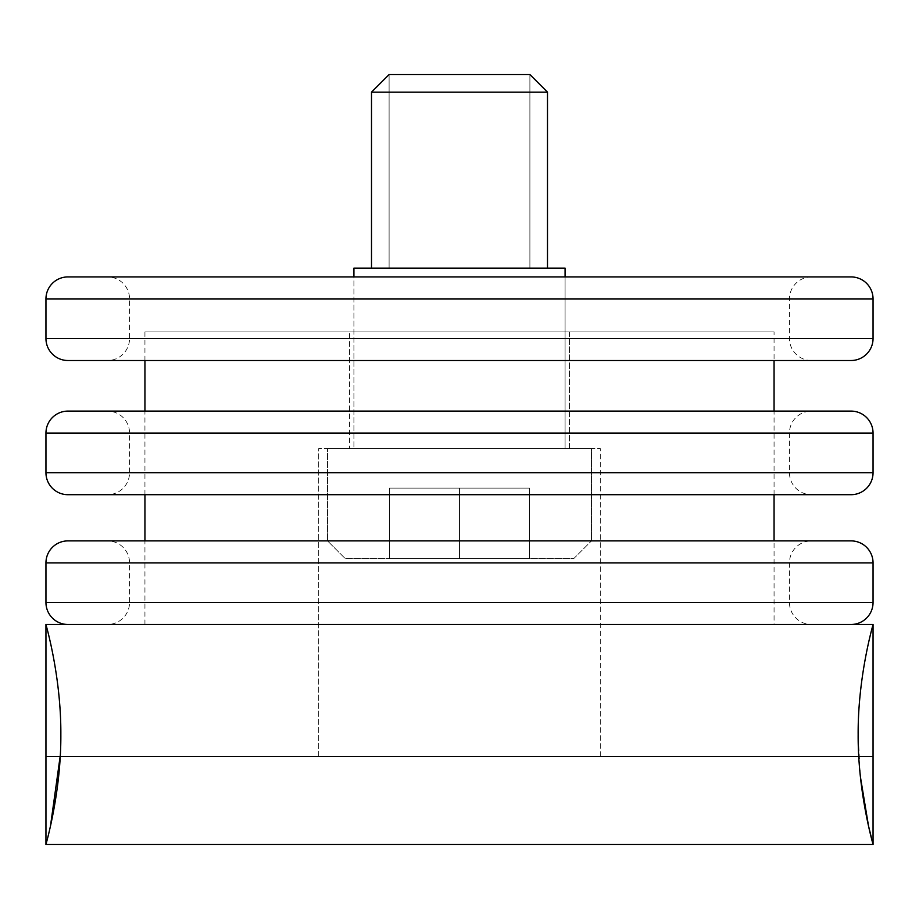 <?xml version="1.0" encoding="UTF-8"?>
<svg xmlns="http://www.w3.org/2000/svg" width="919" height="919" viewBox="0 0 919 919"><rect width="100%" height="100%" fill="white"/><g stroke="black" fill="none" stroke-linecap="round" stroke-linejoin="round"><path stroke-width="0.69" stroke-dasharray="4.59 3.45" d="M774.062 624.483L144.938 624.483L774.062 624.483L774.062 540.889M774.062 494.698L774.062 411.103M144.938 331.92L144.938 360.512L774.062 360.512L774.062 331.92L144.938 331.92L774.062 331.92M144.938 624.483L144.938 540.889M144.938 494.698L144.938 411.103M569.481 331.92L569.481 448.506L349.519 448.506L569.481 448.506L349.519 448.506L569.481 448.506L569.481 331.92L349.519 331.92L349.519 448.506L349.519 331.92L569.481 331.92M873.05 756.463L45.95 756.463M318.721 756.463L600.279 756.463L318.721 756.463L318.721 448.506L600.279 448.506L318.721 448.506L318.721 756.463M873.05 624.483L45.95 624.483L873.05 624.483C873.544 623.197 857.818 675.431 858.151 734.465L860.379 776.67M600.279 756.463L600.279 448.506L600.279 756.463M60.849 734.465C61.182 675.316 45.456 623.208 45.95 624.483C45.468 623.243 61.182 675.362 60.849 734.465L60.298 755.361M50.488 825.94L45.95 844.458M851.051 624.483L67.949 624.483L851.051 624.483M811.454 624.483L107.546 624.483A21.999 21.999 0 0 0 129.545 602.485L789.455 602.485L129.545 602.485L129.545 562.887A21.999 21.999 0 0 0 107.546 540.889L811.454 540.889A21.999 21.999 0 0 0 789.455 562.887L789.455 602.485A21.999 21.999 0 0 0 811.454 624.483L107.546 624.483M107.546 540.889L811.454 540.889M811.454 494.698L107.546 494.698A21.999 21.999 0 0 0 129.545 472.699L789.455 472.699L129.545 472.699L129.545 433.102A21.999 21.999 0 0 0 107.546 411.103L811.454 411.103A21.999 21.999 0 0 0 789.455 433.102L789.455 472.699A21.999 21.999 0 0 0 811.454 494.698L107.546 494.698M107.546 411.103L811.454 411.103M67.949 494.698L851.051 494.698M851.051 360.512L107.546 360.512A21.999 21.999 0 0 0 129.545 338.514L789.455 338.514L129.545 338.514L129.545 298.916A21.999 21.999 0 0 0 107.546 276.918M811.454 360.512A21.999 21.999 0 0 1 789.455 338.514L789.455 298.916A21.999 21.999 0 0 1 811.454 276.918M353.918 276.918L565.082 276.918L353.918 276.918L353.918 448.506L565.082 448.506L565.082 268.118L353.918 268.118L565.082 268.118L353.918 268.118L353.918 448.506L565.082 448.506L353.918 448.506L565.082 448.506L565.082 276.918M529.895 74.542L389.105 74.542L389.105 268.118L389.105 74.542L529.895 74.542L529.895 268.118L389.105 268.118L529.895 268.118L529.895 74.542L389.105 74.542L529.895 74.542L529.895 268.118L389.105 268.118L389.105 74.542L389.105 268.118L529.895 268.118L389.105 268.118L529.895 268.118L529.895 74.542L389.105 74.542L529.895 74.542L547.494 92.141L371.506 92.141L371.506 268.118L547.494 268.118L371.506 268.118M327.52 540.889L591.48 540.889L591.48 448.506L327.52 448.506L591.48 448.506L327.52 448.506L591.48 448.506L591.48 540.889L327.52 540.889L327.52 448.506L327.52 540.889L591.48 540.889L327.52 540.889L345.119 558.488L573.881 558.488L591.48 540.889L573.881 558.488L345.119 558.488L573.881 558.488L345.119 558.488L327.52 540.889M459.5 558.488L389.553 558.488L529.447 558.488L389.553 558.488L529.447 558.488L459.5 558.488L459.5 488.092L529.447 488.092L529.447 558.488L529.447 488.092L459.5 488.092L459.5 558.488L459.5 488.092L389.553 488.092L389.553 558.488L389.553 488.092L529.447 488.092L529.447 558.488L529.447 488.092L459.5 488.092L459.5 558.488M389.553 488.092L389.553 558.488L389.553 488.092L459.5 488.092L389.553 488.092M389.105 74.542L371.506 92.141L547.494 92.141L547.494 268.118M389.105 268.118L529.895 268.118L389.105 268.118M371.506 92.141L547.494 92.141M129.545 562.887L789.455 562.887L129.545 562.887M45.95 562.887L873.05 562.887M45.95 602.485L873.05 602.485M129.545 433.102L789.455 433.102L129.545 433.102M45.95 433.102L873.05 433.102M45.95 472.699L873.05 472.699M129.545 298.916L789.455 298.916L129.545 298.916M45.95 298.916L873.05 298.916M45.95 338.514L873.05 338.514"/><path stroke-width="1.38" d="M774.062 540.889L774.062 494.698M774.062 411.103L774.062 360.512L107.546 360.512L144.938 360.512L144.938 411.103M144.938 540.889L144.938 494.698M45.95 624.483L45.95 844.458L873.05 844.458C873.555 845.756 857.806 793.568 858.151 734.465C857.818 675.281 873.544 623.254 873.05 624.483L45.95 624.483L45.95 756.463L873.05 756.463L873.05 624.483L873.05 844.458L868.501 825.859L860.379 776.67M60.298 755.361L50.488 825.94M60.849 734.465C61.194 793.488 45.456 845.756 45.95 844.458C45.468 845.721 61.205 793.396 60.849 734.465C61.182 675.316 45.456 623.208 45.95 624.483C45.468 623.243 61.182 675.362 60.849 734.465M67.949 540.889L851.051 540.889L67.949 540.889A21.999 21.999 0 0 0 45.95 562.887L45.95 602.485A21.999 21.999 0 0 0 67.949 624.483M851.051 540.889A21.999 21.999 0 0 1 873.05 562.887L873.05 602.485A21.999 21.999 0 0 1 851.051 624.483M67.949 411.103L851.051 411.103L67.949 411.103A21.999 21.999 0 0 0 45.95 433.102L45.95 472.699A21.999 21.999 0 0 0 67.949 494.698L851.051 494.698A21.999 21.999 0 0 0 873.05 472.699L45.95 472.699M851.051 411.103A21.999 21.999 0 0 1 873.05 433.102L873.05 472.699M67.949 276.918L851.051 276.918L67.949 276.918A21.999 21.999 0 0 0 45.95 298.916L45.95 338.514A21.999 21.999 0 0 0 67.949 360.512L107.546 360.512M851.051 276.918A21.999 21.999 0 0 1 873.05 298.916L873.05 338.514A21.999 21.999 0 0 1 851.051 360.512L67.949 360.512M389.105 74.542L529.895 74.542L389.105 74.542L371.506 92.141L371.506 268.118M565.082 276.918L565.082 268.118L353.918 268.118L353.918 276.918M529.895 74.542L547.494 92.141L371.506 92.141M547.494 92.141L547.494 268.118M873.05 562.887L45.95 562.887M873.05 602.485L45.95 602.485M873.05 433.102L45.95 433.102M873.05 298.916L45.95 298.916M873.05 338.514L45.95 338.514"/></g></svg>
